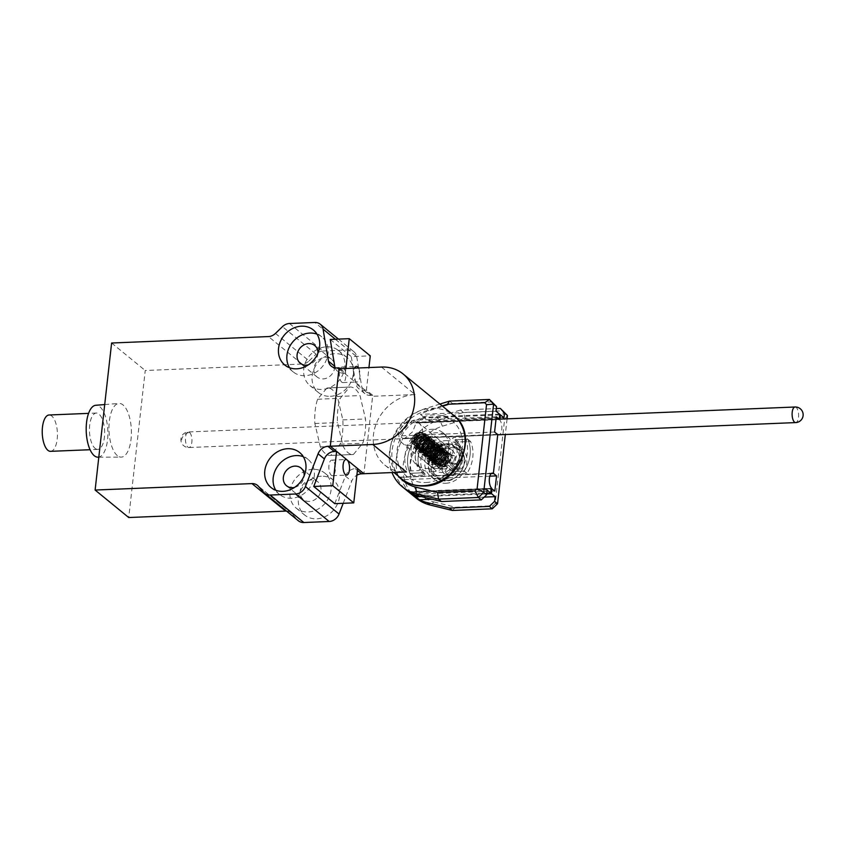 <?xml version="1.0" encoding="UTF-8"?>
<svg xmlns="http://www.w3.org/2000/svg" width="845" height="845" viewBox="0 0 845 845"><rect width="100%" height="100%" fill="white"/><g stroke="black" fill="none" stroke-linecap="round" stroke-linejoin="round"><path stroke-width="0.63" stroke-dasharray="4.22 3.17" d="M447.332 452.223A9.094 7.753 -50.7 0 0 437.203 457.06A9.094 7.753 -50.7 0 0 438.407 467.612A9.094 7.753 -50.7 0 0 441.005 468.922A9.094 7.753 -50.7 0 0 451.135 464.085A9.094 7.753 -50.7 0 0 449.92 453.533A9.094 7.753 -50.7 0 0 447.332 452.223M439.981 468.088L437.467 466.831L436.094 457.293L446.942 451.906L450.417 454.283L445.833 450.998L435.428 455.603L436.358 465.933L438.872 467.179L448.737 462.12L447.237 451.336L444.576 449.973L438.206 450.786L433.728 455.349L435.101 464.898L437.615 466.144L444.871 464.232L448.484 458.412L445.98 450.311L443.308 448.948L437.826 449.35L433.126 453.195L433.844 463.873L436.358 465.12L446.054 460.335L444.724 449.276L442.051 447.903L431.637 452.519L432.577 462.838L435.09 464.095L444.945 459.025L443.456 448.241L440.794 446.868L430.38 451.483L431.32 461.814L433.834 463.049L443.688 457.99L442.199 447.216L439.527 445.854L430.95 448.23L427.75 454.156L430.052 460.778L432.577 462.025L441.967 457.736L440.942 446.181L438.27 444.819L427.443 450.163L428.795 459.754L431.309 461L438.344 459.257L442.083 453.628L439.675 445.157L437.013 443.773L427.739 446.868L425.151 452.783L427.538 458.719L430.052 459.965L439.506 455.582L438.418 444.121L435.745 442.759L425.341 447.364L426.271 457.684L428.795 458.93L438.65 453.871L437.161 443.086L434.488 441.724L424.074 446.329L425.014 456.659L427.528 457.905L437.383 452.835L435.893 442.062L433.231 440.689L422.775 445.378L423.757 455.624L426.271 456.881L436.168 451.726L434.636 441.027L431.964 439.653L421.243 444.808L422.489 454.589L425.014 455.835L435.376 449.688L433.369 440.002L430.707 438.639L424.929 439.168L420.292 443.234L421.232 453.564L423.757 454.8L433.601 449.751L432.112 438.967L429.44 437.594L419.036 442.21L419.965 452.529L422.489 453.786L432.344 448.716L430.855 437.932L428.183 436.559L417.779 441.174L418.708 451.505L421.222 452.751L431.087 447.692L429.587 436.907L426.926 435.545L416.68 439.886L417.451 450.469L419.965 451.705L429.693 446.878L428.33 435.872L425.658 434.51L415.18 439.231L416.184 449.445L418.708 450.691L428.637 445.495L427.074 434.848L424.401 433.474L413.987 438.08L414.927 448.41L417.441 449.656L427.295 444.597L425.806 433.812L423.144 432.439C418.687 431.626 415.138 433.316 412.476 437.499C410.459 443.044 411.8 446.614 416.5 448.23C425.711 450.448 430.506 434.341 421.697 433.105L418.117 433.295L415.053 435.08A7.278 6.2 129.3 0 1 421.486 433.274A7.278 6.2 129.3 0 1 425.109 441.555A7.278 6.2 129.3 0 1 416.427 446.635A7.278 6.2 129.3 0 1 412.392 442.115L412.286 441.977C411.599 438.439 413.342 435.365 417.514 432.735L422.986 432.313L425.648 433.686L427.158 444.428L417.293 449.529L414.768 448.283L413.818 437.985L424.243 433.348L426.915 434.71L428.404 445.495L418.55 450.554L416.025 449.308L415.096 438.988L425.5 434.383L428.172 435.745L429.661 446.53L419.807 451.589L417.293 450.343L416.353 440.013L426.767 435.397L429.429 436.78L430.918 447.554L421.063 452.624L418.55 451.367L417.61 441.048L428.024 436.442L430.696 437.805L432.418 448.125L422.331 453.649L419.817 452.402L418.687 442.4L429.281 437.478L431.953 438.84L433.158 450.11L423.588 454.684L421.074 453.438L420.683 442.315L430.549 438.492L433.221 439.865L435.587 448.494L431.795 454.05L424.855 455.719L422.331 454.462L420.99 444.861L425.479 440.34L431.806 439.537L434.478 440.9L435.967 451.684L426.112 456.733L423.599 455.497L422.658 445.167L433.062 440.572L435.735 441.935L437.224 452.709L427.369 457.768L424.855 456.532L423.915 446.202L434.33 441.586L437.002 442.96L438.492 453.733L428.637 458.814L426.112 457.557L425.172 447.237L435.587 442.622L438.259 443.995L439.294 455.539L429.894 459.828L427.38 458.592L425.056 452.033L428.204 446.107L436.844 443.657L439.516 445.019L441.544 454.652L431.161 460.863L428.637 459.617L427.38 449.857L438.111 444.681L440.784 446.054L442.273 456.839L432.418 461.909L429.894 460.652L428.964 450.322L439.379 445.716L442.041 447.089L443.53 457.863L433.675 462.923L431.161 461.676L430.221 451.357L440.636 446.751L443.298 448.114L444.797 458.898L434.943 463.958L432.418 462.711L431.489 452.381L441.893 447.776L444.565 449.149L445.685 460.546L436.2 464.993L433.675 463.747L431.288 458.043L433.665 452.149L443.16 448.801L445.822 450.174L447.501 460.599L437.457 466.017L434.943 464.771L433.844 454.716L444.417 449.846L447.089 451.209L448.579 461.993L438.724 467.042L436.2 465.806L435.27 455.476L439.907 451.399L445.674 450.871L448.346 452.244L450.871 460.208L447.322 466.102L439.981 468.088M446.942 451.906L445.959 453.131L450.417 454.283L445.642 452.867C438.08 450.343 432.017 463.134 439.009 465.679C450.216 470 452.318 446.762 439.516 452.297C427.021 458.687 441.946 472.714 447.121 459.522C451.441 446.107 428.859 450.205 433.981 461.254C439.928 471.753 453.744 451.621 440.974 449.593C432.999 448.188 428.573 461.391 436.02 462.859C447.956 465.426 447.058 442.558 434.869 449.677C423.081 457.578 440.076 469.038 443.604 455.476C446.244 441.819 423.968 448.917 430.633 458.877C438.069 468.172 449.424 446.667 436.263 446.445C428.035 446.171 425.32 459.564 433.073 459.912C445.526 460.673 441.629 438.576 430.263 447.153C419.416 456.427 438.154 465.12 439.97 451.42C440.868 437.763 419.289 447.734 427.38 456.406C432.313 461.856 442.516 451.832 437.488 445.759C429.619 435.935 417.546 456.923 430.158 456.828C442.896 455.782 436.073 434.858 425.732 444.724C419.194 450.765 426.989 459.976 433.358 453.871C443.741 444.248 424.581 434.921 422.109 448.177C420.556 461.412 441.66 451.198 433.126 441.998C423.894 433.527 414.472 455.529 427.264 453.628C435.196 452.529 435.872 438.84 427.559 439.231C414.303 439.717 420.398 460.293 430.274 450.079C439.548 439.242 418.962 432.851 418.233 446.002C417.652 454.187 430.57 452.888 431.14 444.343C432.27 430.665 410.575 440.245 418.476 449.107C427.084 457.24 436.157 434.848 422.838 436.189C409.519 438.481 418.433 457.546 427.116 446.202C435.101 434.341 413.448 430.992 414.483 443.815C415.001 451.8 427.919 448.684 427.39 440.287C426.778 426.809 406.107 439.115 415.317 446.551C425.13 453.184 431.383 430.147 418.117 433.295M454.388 448.04A17.375 14.819 -50.7 0 0 433.643 460.176A17.375 14.819 -50.7 0 0 442.305 479.939A17.375 14.819 -50.7 0 0 463.039 467.803A17.375 14.819 -50.7 0 0 454.388 448.04M453.078 455.645A35.955 2.81 17 0 1 451.05 455.106A36.314 13.457 -73.7 0 1 448.801 462.511A36.314 2.831 17 0 1 441.745 460.557A35.955 13.33 -73.7 0 1 440.108 464.877A36.314 10.922 -155.4 0 0 447.037 467.158A36.314 13.457 -73.7 0 1 443.995 473.749A35.955 10.816 -155.4 0 0 446.012 474.298A35.955 10.816 -155.4 0 0 447.977 474.774A36.314 21.537 102.5 0 0 451.325 468.267A36.314 10.922 -155.4 0 0 457.282 469.334A35.955 21.336 102.5 0 0 458.919 465.003A36.314 2.831 17 0 1 453.078 463.62A36.314 21.537 102.5 0 0 455.032 456.142A35.955 2.81 17 0 1 453.078 455.645M415.053 435.08L412.392 442.115M417.504 432.724A9.094 7.753 -50.7 0 0 412.466 437.499M448.779 453.48L446.065 460.641L452.666 462.352L452.043 463.979L445.452 462.268L442.738 469.429L441.238 469.038L443.952 461.877L437.351 460.166L437.974 458.539L444.565 460.25L447.28 453.089L455.032 456.142M451.05 455.106L447.28 453.089M448.801 462.511L444.565 460.25M441.745 460.557L437.974 458.539M440.108 464.877L437.351 460.166M447.037 467.158L443.952 461.877M453.078 463.62L446.065 460.641M458.919 465.003L452.666 462.352M457.282 469.334L452.043 463.979M451.325 468.267L445.452 462.268M447.977 474.774L442.738 469.429M443.995 473.749L441.238 469.038M412.286 441.977C411.209 429.492 432.482 432.228 425.119 444.079C417.007 455.751 406.994 437.552 420.187 434.457C433.432 432.249 425.869 454.895 416.617 447.628C407.977 439.622 428.964 428.394 428.975 441.893C428.098 455.487 408.621 448.505 418.761 438.534C429.44 429.175 435.259 450.417 422.658 450.913C410.205 450.512 422.806 429.947 430.337 439.97C435.175 446.171 424.855 455.941 420.06 450.406C412.159 441.629 433.686 431.932 432.724 445.526C432.27 454.018 419.416 455.571 419.807 447.459C420.197 434.414 440.932 440.108 432.027 451.156C422.521 461.666 415.56 441.639 428.795 440.52C441.956 440.308 431.362 462.004 423.546 453.152C416.427 443.657 438.365 435.534 436.432 449.149C435.386 457.673 422.606 458.222 423.609 450.036C424.972 436.886 445.009 444.227 435.439 454.663C425.32 464.496 419.954 443.72 433.105 443.614C446.097 444.407 434.087 465.437 427.052 455.877C420.757 445.716 443.002 439.22 440.108 452.783C436.379 466.239 419.669 454.578 431.436 446.815C443.593 439.791 444.481 462.532 432.587 460.029C421.032 456.659 437.446 438.766 442.389 450.586C446.509 462.828 424.665 464.634 430.855 452.117C434.647 444.312 446.72 448.146 443.752 456.406C441.512 464.834 429.133 463.356 431.33 455.201C434.615 442.062 452.931 452.582 442.199 461.602C431.034 469.926 428.943 448.008 441.681 449.91C454.156 452.698 439.516 472.07 434.172 461.243C430.76 454.599 442.495 446.646 446.709 453.342C453.575 463.905 431.869 470.918 435.249 457.779C439.474 444.755 456.765 456.786 445.547 465.025C433.95 472.524 433.527 450.205 445.959 453.131L445.833 450.998M431.879 471.932A20.787 17.724 -50.7 0 0 451.283 457.832A20.787 17.724 -50.7 0 0 447.237 436.231A20.787 17.724 -50.7 0 0 436.284 432.724A20.787 17.724 -50.7 0 0 416.881 446.815A20.787 17.724 -50.7 0 0 420.926 468.415A20.787 17.724 -50.7 0 0 431.879 471.932M432.08 429.281A20.787 17.724 129.3 0 1 443.033 432.798A20.787 17.724 129.3 0 1 447.079 454.399A20.787 17.724 129.3 0 1 427.676 468.489A20.787 17.724 129.3 0 1 416.722 464.982A20.787 17.724 129.3 0 1 412.677 443.382A20.787 17.724 129.3 0 1 432.08 429.281M440.287 444.026A12.992 11.08 129.3 0 1 447.142 446.223A12.992 11.08 129.3 0 1 449.667 459.722A12.992 11.08 129.3 0 1 437.541 468.531A12.992 11.08 129.3 0 1 430.696 466.334A12.992 11.08 129.3 0 1 428.161 452.835A12.992 11.08 129.3 0 1 440.287 444.026A12.992 11.08 -50.7 0 0 428.161 452.835A12.992 11.08 -50.7 0 0 430.696 466.334A12.992 11.08 -50.7 0 0 437.541 468.531A12.992 11.08 -50.7 0 0 449.667 459.722A12.992 11.08 -50.7 0 0 447.142 446.223A12.992 11.08 -50.7 0 0 440.287 444.026M432.703 464.581A12.992 11.08 -50.7 0 0 444.829 455.772A12.992 11.08 -50.7 0 0 442.305 442.262A12.992 11.08 -50.7 0 0 435.46 440.076A12.992 11.08 -50.7 0 0 423.334 448.885A12.992 11.08 -50.7 0 0 425.859 462.384A12.992 11.08 -50.7 0 0 432.703 464.581M499.934 419.141L417.124 422.901A46.771 39.884 129.3 0 1 424.76 417.948L500.42 414.842M499.163 419.173L499.416 419.638A7.795 3.243 -92.4 0 1 501.845 428.235A7.795 3.243 -92.4 0 1 498.909 434.784L404.417 438.671L412.709 431.71L416.057 423.07L499.416 419.638M399.569 477.14A41.574 35.458 129.3 0 1 424.348 411.42L442.167 405.906M439.928 404.068L425.764 408.452A46.771 39.884 -50.7 0 0 392.027 472.566M492.35 401.871L452.445 403.509L428.7 410.86A46.771 39.884 -50.7 0 0 420.345 414.346L424.76 417.948M452.445 403.509L449.508 401.1M411.494 493.248L487.153 490.132M486.72 493.945L421.423 496.628M496.004 411.23L420.345 414.346M409.73 492.825A46.771 39.884 129.3 0 1 409.318 492.487L492.086 489.086M417.124 422.901L499.469 419.152L416.701 422.553A46.771 39.884 -50.7 0 0 416.374 422.817L413.226 420.24A46.771 39.884 -50.7 0 0 399.759 435.914L402.907 438.492A46.771 39.884 -50.7 0 0 398.65 477.446L492.223 473.115M491.125 473.644L398.65 477.446C393.421 474.679 402.991 488.621 408.357 491.684A46.771 39.884 -50.7 0 0 408.895 492.149L491.663 488.748L409.318 492.487M454.621 473.158L455.201 473.802L466.979 473.327A34.296 29.248 -50.7 0 0 470.549 441.47L458.782 441.956L458.043 442.653A22.868 19.498 129.3 0 1 454.621 473.158L451.895 470.918A22.868 19.498 -50.7 0 0 455.318 440.425L456.046 439.717L467.824 439.231A34.296 29.248 129.3 0 1 464.254 471.087L452.476 471.573L451.895 470.918L452.476 471.573L464.254 471.087A34.296 29.248 -50.7 0 0 467.824 439.231L456.046 439.717L455.318 440.425A22.868 19.498 129.3 0 1 451.895 470.918L449.16 468.69A22.868 19.498 -50.7 0 0 452.582 438.196L453.311 437.488L465.088 437.002A34.296 29.248 129.3 0 1 461.518 468.859L449.741 469.345L449.16 468.69M428.668 443.868L428.088 443.213L416.31 443.699A34.296 29.248 -50.7 0 0 412.74 475.555L424.517 475.07L425.246 474.362A22.868 19.498 129.3 0 1 428.668 443.868L425.933 441.629A22.868 19.498 -50.7 0 0 422.521 472.123L421.782 472.83L410.005 473.316A34.296 29.248 129.3 0 1 413.585 441.46L425.362 440.984L425.933 441.629L425.362 440.984L413.585 441.46A34.296 29.248 -50.7 0 0 410.005 473.316L421.782 472.83L422.521 472.123A22.868 19.498 129.3 0 1 425.933 441.629L423.208 439.4A22.868 19.498 -50.7 0 0 419.785 469.894L419.057 470.602L407.279 471.087A34.296 29.248 129.3 0 1 410.85 439.231L422.627 438.745L423.208 439.4M402.907 438.492L497.737 434.594M408.357 491.684L491.716 488.252M499.448 419.395L416.374 422.817M496.29 416.817L413.226 420.24M494.589 432.017L399.759 435.914M466.979 473.327L461.518 468.859M455.201 473.802L449.741 469.345M470.549 441.47L465.088 437.002M458.782 441.956L453.311 437.488M458.043 442.653L452.582 438.196M416.31 443.699L410.85 439.231M428.088 443.213L422.627 438.745M412.74 475.555L407.279 471.087M424.517 475.07L419.057 470.602M425.246 474.362L419.785 469.894M445.949 440.625A20.787 17.724 129.3 0 1 456.902 444.132A20.787 17.724 129.3 0 1 460.947 465.732A20.787 17.724 129.3 0 1 441.544 479.833A20.787 17.724 129.3 0 1 430.591 476.316A20.787 17.724 129.3 0 1 426.545 454.716A20.787 17.724 129.3 0 1 445.949 440.625M445.748 483.266A20.787 17.724 -50.7 0 0 465.151 469.176A20.787 17.724 -50.7 0 0 461.106 447.575A20.787 17.724 -50.7 0 0 450.153 444.058A20.787 17.724 -50.7 0 0 430.749 458.159A20.787 17.724 -50.7 0 0 434.795 479.759A20.787 17.724 -50.7 0 0 445.748 483.266M445.125 447.977A12.992 11.08 129.3 0 1 451.969 450.174A12.992 11.08 129.3 0 1 454.494 463.673A12.992 11.08 129.3 0 1 442.379 472.482A12.992 11.08 129.3 0 1 435.524 470.285A12.992 11.08 129.3 0 1 432.999 456.786A12.992 11.08 129.3 0 1 445.125 447.977M491.251 488.399L408.895 492.149A46.771 39.884 129.3 0 1 408.631 491.917L411.779 494.494A46.771 39.884 129.3 0 1 401.713 479.78L398.565 477.203A46.771 39.884 129.3 0 1 403.054 438.238L404.417 438.671M418.898 496.004L486.804 493.216M507.074 418.845L505.321 434.52M433.929 501.941L455.656 507.253L492.984 505.722L495.159 503.609L504.602 419.447L502.881 417.504L465.542 419.036L442.421 426.197A41.574 35.458 -50.7 0 0 410.184 465.215A41.574 35.458 -50.7 0 0 433.929 501.941L430.073 505.004M416.247 498.159A46.771 39.884 129.3 0 1 405.104 455.191A46.771 39.884 129.3 0 1 439.632 419.796L463.377 412.445L503.282 410.807L502.881 417.504M504.602 419.447L507.454 415.508M465.542 419.036L463.377 412.445L460.43 410.036L496.3 408.568M492.286 508.817L492.984 505.722M455.656 507.253L452.381 510.464M497.557 503.726L495.159 503.609M499.575 414.156L423.915 417.261L428.33 420.873A46.771 39.884 129.3 0 1 436.685 417.388L460.43 410.036M428.33 420.873L503.99 417.757M484.227 497.113L432.165 499.247M423.915 417.261A46.771 39.884 -50.7 0 0 416.289 422.215L499.057 418.803M416.057 423.07A46.771 39.884 129.3 0 1 416.701 422.553L416.289 422.215M497.451 434.362L403.054 438.238M398.565 477.203L493.395 473.306M491.695 488.494L408.631 491.917M494.843 491.072L411.779 494.494M489.804 476.157L401.713 479.78M381.475 367.047L415.096 394.541A41.056 35.015 -50.7 0 0 376.786 422.373A41.056 35.015 -50.7 0 0 384.771 465.035A41.056 35.015 -50.7 0 0 406.413 471.975M409.381 445.505A12.992 11.08 129.3 0 1 402.537 443.308A12.992 11.08 129.3 0 1 400.012 429.809A12.992 11.08 129.3 0 1 412.128 421A12.992 11.08 129.3 0 1 418.983 423.197A12.992 11.08 129.3 0 1 421.507 436.696A12.992 11.08 129.3 0 1 409.381 445.505M431.045 436.464A12.992 11.08 -50.7 0 0 418.919 445.273A12.992 11.08 -50.7 0 0 421.444 458.772A12.992 11.08 -50.7 0 0 428.299 460.969A12.992 11.08 -50.7 0 0 440.425 452.159A12.992 11.08 -50.7 0 0 437.89 438.661A12.992 11.08 -50.7 0 0 431.045 436.464M415.096 394.541L372.613 396.284L363.92 473.718L372.719 395.302L366.413 390.147L368.948 367.564M338.993 368.79L372.613 396.284M358.481 367.997A7.795 3.243 -92.4 0 1 359.907 376.616A7.795 3.243 -92.4 0 1 357.055 381.993A7.795 3.243 -92.4 0 1 355.914 381.56A7.795 3.243 -92.4 0 1 353.58 375.539A7.795 3.243 -92.4 0 1 354.478 368.156M343.397 367.438A7.795 3.243 87.6 0 0 342.246 367.005A7.795 3.243 87.6 0 0 339.32 373.553A7.795 3.243 87.6 0 0 341.75 382.141A7.795 3.243 87.6 0 0 342.89 382.574A7.795 3.243 87.6 0 0 345.816 376.036A7.795 3.243 87.6 0 0 343.397 367.438M332.951 460.557A7.795 3.243 87.6 0 0 331.81 460.113A7.795 3.243 87.6 0 0 328.874 466.662A7.795 3.243 87.6 0 0 331.303 475.26A7.795 3.243 87.6 0 0 332.444 475.693A7.795 3.243 87.6 0 0 335.37 469.144A7.795 3.243 87.6 0 0 332.951 460.557M95.115 448.378A18.189 7.573 87.6 0 0 97.788 449.403A18.189 7.573 87.6 0 0 104.622 434.119A18.189 7.573 87.6 0 0 98.96 414.071A18.189 7.573 87.6 0 0 96.298 413.057A18.189 7.573 87.6 0 0 89.464 428.33A18.189 7.573 87.6 0 0 95.115 448.378M50.573 451.336A18.189 7.573 87.6 0 0 57.407 436.062A18.189 7.573 87.6 0 0 51.756 416.015A18.189 7.573 87.6 0 0 49.084 414.99M97.935 457.187A25.984 10.816 87.6 0 0 107.864 435.566A25.984 10.816 87.6 0 0 99.784 406.72A25.984 10.816 87.6 0 0 95.802 405.273M117.328 455.613A26.871 11.186 -92.4 0 1 108.973 426.207A26.871 11.186 -92.4 0 1 118.891 403.435A26.871 11.186 -92.4 0 1 123.021 404.935A26.871 11.186 -92.4 0 1 131.366 434.763A26.871 11.186 -92.4 0 1 121.099 457.134A26.871 11.186 -92.4 0 1 117.328 455.613M317.012 334.155A22.604 19.277 129.3 0 1 321.797 336.88A22.604 19.277 129.3 0 1 326.191 360.371A22.604 19.277 129.3 0 1 305.098 375.698A22.604 19.277 129.3 0 1 293.173 371.884A22.604 19.277 129.3 0 1 289.55 367.733M317.931 353.147A11.429 9.749 129.3 0 1 308.351 364.86M325.505 357.34A11.429 9.749 129.3 0 1 331.536 359.273A11.429 9.749 129.3 0 1 333.754 371.156A11.429 9.749 129.3 0 1 323.086 378.909A11.429 9.749 129.3 0 1 317.065 376.976A11.429 9.749 129.3 0 1 314.836 365.093A11.429 9.749 129.3 0 1 325.505 357.34M326.688 346.809A22.604 19.277 129.3 0 1 338.602 350.622A22.604 19.277 129.3 0 1 343.007 374.113A22.604 19.277 129.3 0 1 321.903 389.439A22.604 19.277 129.3 0 1 309.988 385.626A22.604 19.277 129.3 0 1 305.594 362.135A22.604 19.277 129.3 0 1 326.688 346.809M330.31 396.316A22.604 19.277 -50.7 0 0 351.404 380.989A22.604 19.277 -50.7 0 0 347.01 357.498A22.604 19.277 -50.7 0 0 335.095 353.675A22.604 19.277 -50.7 0 0 314.002 369.001A22.604 19.277 -50.7 0 0 318.396 392.502A22.604 19.277 -50.7 0 0 330.31 396.316M275.808 490.258A22.604 19.277 -50.7 0 0 279.431 494.399A22.604 19.277 -50.7 0 0 291.356 498.223A22.604 19.277 -50.7 0 0 312.449 482.886A22.604 19.277 -50.7 0 0 308.055 459.395A22.604 19.277 -50.7 0 0 303.27 456.67M311.763 479.865A11.429 9.749 -50.7 0 0 301.095 487.618A11.429 9.749 -50.7 0 0 303.313 499.501A11.429 9.749 -50.7 0 0 309.344 501.423A11.429 9.749 -50.7 0 0 320.012 493.67A11.429 9.749 -50.7 0 0 317.794 481.798A11.429 9.749 -50.7 0 0 311.763 479.865M321.353 476.2A22.604 19.277 -50.7 0 0 300.25 491.526A22.604 19.277 -50.7 0 0 304.654 515.017A22.604 19.277 -50.7 0 0 316.569 518.83A22.604 19.277 -50.7 0 0 337.662 503.504A22.604 19.277 -50.7 0 0 333.268 480.013A22.604 19.277 -50.7 0 0 321.353 476.2M312.946 469.324A22.604 19.277 -50.7 0 0 291.852 484.65A22.604 19.277 -50.7 0 0 296.246 508.141A22.604 19.277 -50.7 0 0 308.161 511.964A22.604 19.277 -50.7 0 0 329.265 496.638A22.604 19.277 -50.7 0 0 324.86 473.147A22.604 19.277 -50.7 0 0 312.946 469.324M337.356 396.495A33.779 14.059 87.6 0 0 335.011 392.619A33.779 14.059 87.6 0 0 327.459 387.95A33.779 14.059 87.6 0 0 326.952 387.992L317.583 399.241A33.779 14.059 87.6 0 0 315.196 410.533A33.779 14.059 87.6 0 0 314.858 423.503L320.35 446.899A33.779 14.059 87.6 0 0 322.695 450.776A33.779 14.059 87.6 0 0 330.237 455.444A33.779 14.059 87.6 0 0 330.744 455.402L340.123 444.153A33.779 14.059 87.6 0 0 342.51 432.862A33.779 14.059 87.6 0 0 342.838 419.891L337.356 396.495L360.012 395.566L365.505 418.962A33.779 14.059 -92.4 0 1 365.167 431.932A33.779 14.059 -92.4 0 1 362.78 443.224L353.411 454.473A33.779 14.059 -92.4 0 1 352.904 454.515A33.779 14.059 -92.4 0 1 345.351 449.846A33.779 14.059 -92.4 0 1 343.007 445.97L337.525 422.563A33.779 14.059 -92.4 0 1 337.852 409.593A33.779 14.059 -92.4 0 1 340.239 398.312L349.619 387.063A33.779 14.059 -92.4 0 1 350.126 387.01A33.779 14.059 -92.4 0 1 357.667 391.679A33.779 14.059 -92.4 0 1 360.012 395.566M340.123 444.153L362.78 443.224M320.35 446.899L343.007 445.97M317.583 399.241L340.239 398.312M275.449 333.426L309.069 360.921A10.393 8.862 129.3 0 1 305.774 363.17A10.393 8.862 129.3 0 1 302.077 364.058L145.234 370.511L128.736 517.531M289.455 323.508L323.075 351.002A10.393 8.862 -50.7 0 0 319.378 351.9A10.393 8.862 -50.7 0 0 316.072 354.15L282.452 326.656M286.518 511.098A10.393 8.862 129.3 0 1 289.117 511.679A10.393 8.862 129.3 0 1 291.06 512.841A10.393 8.862 129.3 0 1 291.937 513.675L297.482 519.928A10.393 8.862 -50.7 0 0 298.359 520.774M334.768 503.652L345.415 476.105A10.393 8.862 129.3 0 1 349.376 470.855A10.393 8.862 129.3 0 1 355.27 468.658L357.625 468.563M343.197 503.303L351.71 481.259A10.393 8.862 129.3 0 1 355.682 476.01A10.393 8.862 129.3 0 1 356.875 475.228M335.159 367.828A10.393 8.862 -50.7 0 0 337.577 371.314A10.393 8.862 -50.7 0 0 337.609 371.335A10.393 8.862 -50.7 0 0 343.059 373.067L345.404 372.972L340.239 368.747M335.38 339.236L356.696 356.664A10.393 8.862 -50.7 0 0 353.897 351.721A10.393 8.862 -50.7 0 0 353.875 351.689A10.393 8.862 -50.7 0 0 348.415 349.957L314.794 322.473M366.413 390.147L364.068 390.242A10.393 8.862 129.3 0 1 358.618 388.51A10.393 8.862 129.3 0 1 358.586 388.489A10.393 8.862 129.3 0 1 355.798 383.545L351.256 356.622L370.268 355.84M364.068 390.242L370.374 395.397A10.393 8.862 129.3 0 1 364.924 393.664A10.393 8.862 129.3 0 1 364.892 393.643A10.393 8.862 129.3 0 1 362.093 388.7L355.798 383.545M345.901 368.515L345.404 372.972M309.069 360.921L316.072 354.15M330.237 339.447L351.256 356.622M370.374 395.397L372.719 395.302M356.696 356.664L362.093 388.7M323.075 351.002L348.415 349.957M111.614 343.017L145.234 370.511M326.952 387.992L349.619 387.063M314.858 423.503L337.525 422.563M330.744 455.402L353.411 454.473M342.838 419.891L365.505 418.962M294.609 487.385A11.429 9.749 -50.7 0 0 304.189 475.672M441.47 480.235A18.189 15.506 129.3 0 1 436.274 477.615A18.189 15.506 129.3 0 1 433.855 456.511A18.189 15.506 129.3 0 1 454.114 446.836A18.189 15.506 129.3 0 1 459.31 449.455A18.189 15.506 129.3 0 1 461.729 470.559A18.189 15.506 129.3 0 1 441.47 480.235M451.124 444.396A18.189 15.506 -50.7 0 0 430.855 454.061A18.189 15.506 -50.7 0 0 433.284 475.165A18.189 15.506 -50.7 0 0 438.47 477.784A18.189 15.506 -50.7 0 0 458.74 468.109A18.189 15.506 -50.7 0 0 456.311 447.005A18.189 15.506 -50.7 0 0 451.124 444.396M438.386 475.841A16.625 14.185 129.3 0 1 430.105 456.923A16.625 14.185 129.3 0 1 449.952 445.304A16.625 14.185 129.3 0 1 458.233 464.222A16.625 14.185 129.3 0 1 438.386 475.841M428.7 410.86L425.764 408.452L424.348 411.42M436.685 417.388L439.632 419.796L442.421 426.197M425.88 482.537A35.86 30.578 -50.7 0 0 462.247 447.375A35.86 30.578 -50.7 0 0 433.464 414.906A35.86 30.578 -50.7 0 0 397.097 450.058A35.86 30.578 -50.7 0 0 425.88 482.537M401.576 478.777A41.056 35.015 129.3 0 1 393.601 436.115A41.056 35.015 129.3 0 1 431.911 408.283A41.056 35.015 129.3 0 1 453.554 415.212M302.077 364.058L268.456 336.574M345.415 476.105L351.71 481.259M291.937 513.675L258.316 486.192M263.862 492.445L297.482 519.928M336.754 367.913L343.059 373.067M357.414 470.411L355.27 468.658M795.039 407.005A7.795 3.243 -92.4 0 1 796.18 407.438A7.795 3.243 -92.4 0 1 796.349 407.586A7.795 3.243 -92.4 0 1 798.504 417.367A7.795 3.243 -92.4 0 1 795.673 422.584M189.671 432.524A7.795 3.243 -92.4 0 1 191.794 442.695A7.795 3.243 -92.4 0 1 189.005 447.523A7.795 3.243 -92.4 0 1 187.696 446.942A7.795 3.243 -92.4 0 1 185.583 436.77A7.795 3.243 -92.4 0 1 188.361 431.943A7.795 3.243 -92.4 0 1 189.671 432.524A7.795 6.506 133.7 0 0 181.601 440.023M438.407 467.612L437.467 466.831M449.92 453.533L449.382 453.089M441.618 480.309L433.284 475.165C419.616 465.415 434.805 439.009 450.976 444.312L459.31 449.455C472.978 459.205 457.789 485.611 441.618 480.309M412.413 442.125L417.557 433.929L421.972 433.686L423.662 434.552L425.69 437.309L422.405 446.202L417.705 447.364L415.92 446.688L414.272 444.977L413.67 441.375L420.937 434.457L423.947 435.006L426.028 436.633L427.116 438.999L422.616 447.85L417.61 447.966L415.993 446.678L414.884 443.678L421.095 435.661L425.616 436.221L427.486 437.953L428.563 441.956L422.437 449.35L419.342 449.213L417.462 447.934L416.215 445.41L421.666 436.897L425.468 436.696L427.919 438.037L429.619 440.879L425.637 449.635L421.306 450.427L419.5 449.646L417.747 447.428L419.669 439.991L425.003 437.541L427.992 438.228L430.063 440.076L430.992 444.745L424.697 451.483L421.359 451.04L419.025 448.441L421.127 440.837L427.559 438.682L430.01 439.717L431.499 441.428L432.07 446.646L425.542 452.55L422.68 452.117L421.137 450.903L419.933 448.072L426.165 439.791L429.64 439.896L431.943 441.365L433.506 444.459L428.837 453.026L424.76 453.448L421.518 450.469L423.651 442.886L430.126 440.741L434.119 443.614L434.541 448.896L427.253 454.652L423.609 452.941L422.521 450.48L425.267 443.604L429.841 441.681L433.96 442.928L435.492 444.914L434.995 451.769L428.457 455.677L424.866 453.945L423.694 450.839L428.658 443.298L433.548 443.033L435.862 444.607L437.361 448.061L432.26 456.268L428.985 456.649L426.598 455.455L425.077 452.793L429.661 444.449L434.245 443.9L436.115 444.755L438.101 447.132L436.601 455.117L430.665 457.726L427.147 455.719L426.229 452.941L432.017 445.04L436.231 445.178L438.27 446.509L439.516 448.579L438.428 455.402L433.643 458.666L429.925 458.127L428.563 456.934L427.464 453.501L433.01 446.171L437.699 446.266L439.886 447.987L441.174 451.6L435.809 459.448L432.323 459.638L430.242 458.423L428.88 455.973L432.08 448.346L437.562 446.889L440.097 447.987L442.051 450.628L438.555 459.764L434.14 460.778L432.26 460.06L430.454 457.958L431.605 451.082L438.238 447.871L442.4 450.005L443.498 452.36L438.925 461.296L433.96 461.359L432.365 460.06L431.267 457.008L437.509 449.065L441.924 449.572L443.805 451.272L444.945 455.381L442.115 461.074L436.274 462.775L433.907 461.391L432.598 458.782L436.178 451.209L441.84 450.089L444.29 451.42L446.002 454.251L441.893 463.113L437.647 463.82L435.935 463.081L434.161 460.884L435.069 454.599L442.273 450.976L446.445 453.459L447.385 458.117L440.203 464.961L437.763 464.444L435.471 461.983L435.714 456.754L441.777 452.064L446.171 452.952L447.839 454.737L448.706 458.814L444.322 465.236L439.896 465.827L437.541 464.327L436.337 461.539L439.041 455.011L445.759 453.226M450.469 454.452L445.769 453.226M443.033 432.798L447.237 436.231M442.305 442.262L451.969 450.174M425.859 462.384L435.524 470.285M416.722 464.982L420.926 468.415M461.106 447.575L456.902 444.132M434.795 479.759L430.591 476.316M384.771 465.035L393.876 472.482M421.444 458.772L402.537 443.308M437.89 438.661L418.983 423.197M342.246 367.005L356.41 366.424M331.81 460.113L345.964 459.532M97.788 449.403L90.066 449.72M104.706 404.565L118.891 403.435M321.797 336.88L313.389 330.004M331.536 359.273L314.72 345.531M347.01 357.498L338.602 350.622M271.034 487.523L279.431 494.399M286.508 485.748L303.313 499.501M296.246 508.141L304.654 515.017M331.272 366.16L337.577 371.314M364.892 393.643L358.586 388.489M338.475 339.109L353.897 351.721M291.06 512.841L257.44 485.347M352.904 454.515L330.237 455.444M350.126 387.01L327.459 387.95M324.86 473.147L333.268 480.013M300.978 468.045L317.794 481.798M299.648 452.529L308.055 459.395M318.396 392.502L309.988 385.626M317.065 376.976L300.25 363.234M293.173 371.884L284.776 365.008M98.802 457.187L121.099 457.134M96.298 413.057L88.577 413.374M332.444 475.693L346.608 475.112M342.89 382.574L357.055 381.993M496.015 419.3L188.361 431.943A7.795 7.795 0 0 0 183.302 445.368A7.795 7.795 0 0 0 189.005 447.523L498.909 434.784"/><path stroke-width="1.27" d="M392.027 472.566A46.771 39.884 -50.7 0 0 402.378 486.815A46.771 39.884 -50.7 0 0 416.205 493.66L438.513 499.12L478.418 497.483L481.354 499.881L486.625 494.79L483.689 492.381L493.586 404.174L496.522 406.572L496.004 411.23L500.42 414.842L499.934 419.141M486.625 494.79L487.153 490.132L491.568 493.744L491.716 488.252A7.795 3.243 -92.4 0 1 489.297 479.664A7.795 3.243 -92.4 0 1 492.223 473.115A7.795 3.243 -92.4 0 1 493.374 473.549L497.737 434.594L494.589 432.017L496.29 416.817L499.163 419.173M504.507 413.11L507.454 415.508L500.335 408.399L504.507 413.11L503.99 417.757L499.575 414.156L499.479 419.152M442.167 405.906L447.47 404.259L484.808 402.727L486.53 404.681L477.098 488.832L474.911 490.945L437.583 492.477L415.856 487.164A41.574 35.458 129.3 0 1 399.569 477.14M477.098 488.832L483.689 492.381L478.418 497.483L474.911 490.945M437.583 492.477L438.513 499.12L441.449 501.529L481.354 499.881M486.53 404.681L493.586 404.174L489.413 399.463L484.808 402.727M496.522 406.572L489.413 399.463L449.508 401.1L439.928 404.068M447.47 404.259L449.508 401.1M421.423 496.628L415.909 496.849L411.494 493.248A46.771 39.884 -50.7 0 0 419.152 496.068L441.449 501.529M491.568 493.744L486.72 493.945M415.909 496.849A46.771 39.884 129.3 0 1 409.73 492.825L402.378 486.815M493.374 473.549L491.125 473.644M408.484 491.801A46.771 39.884 -50.7 0 0 408.885 492.139A46.771 39.884 -50.7 0 0 415.064 496.163L418.898 496.004M486.804 493.216L490.723 493.057L491.251 488.399L494.843 491.072L496.554 475.883L489.804 476.157M795.673 422.584A7.795 7.795 0 0 0 800.289 408.758A7.795 7.795 0 0 0 795.039 407.005A7.795 3.243 -92.4 0 0 792.209 412.212A7.795 3.243 -92.4 0 0 794.363 421.993A7.795 3.243 -92.4 0 0 794.532 422.141A7.795 3.243 -92.4 0 0 795.673 422.584L498.909 434.784A7.795 3.243 -92.4 0 1 497.768 434.341L493.395 473.306L496.554 475.883M490.723 493.057L495.138 496.659L494.61 501.317L489.339 506.408L449.434 508.056L427.126 502.595A46.771 39.884 129.3 0 1 419.479 499.775L415.064 496.163M505.321 434.52L497.557 503.726L494.61 501.317M507.454 415.508L507.074 418.845M497.557 503.726L492.286 508.817L452.381 510.464L430.073 505.004A46.771 39.884 129.3 0 1 416.247 498.159L408.885 492.139M496.3 408.568L500.335 408.399M449.434 508.056L452.381 510.464M489.339 506.408L492.286 508.817M495.138 496.659L484.227 497.113M432.165 499.247L419.479 499.775M403.128 373.976A41.056 35.015 -50.7 0 1 411.103 416.648A41.056 35.015 -50.7 0 1 372.793 444.481L330.3 446.223L338.993 368.79L381.475 367.047A41.056 35.015 -50.7 0 1 403.128 373.976L453.554 415.212A41.056 35.015 129.3 0 1 461.539 457.884A41.056 35.015 129.3 0 1 423.229 485.717A41.056 35.015 129.3 0 1 401.576 478.777L393.876 472.482M340.239 368.747L339.099 367.818L330.3 446.223L336.606 451.378L332.761 485.685L313.748 486.466L324.395 458.93A10.393 8.862 -50.7 0 1 328.367 453.68A10.393 8.862 -50.7 0 1 334.261 451.473L327.955 446.318L330.3 446.223L363.92 473.718L406.413 471.975L372.793 444.481M354.478 368.156A7.795 3.243 -92.4 0 1 356.41 366.424A7.795 3.243 -92.4 0 1 357.562 366.857A7.795 3.243 -92.4 0 1 358.481 367.997M345.468 474.679A7.795 3.243 -92.4 0 1 343.038 466.081A7.795 3.243 -92.4 0 1 345.964 459.532A7.795 3.243 -92.4 0 1 347.115 459.976A7.795 3.243 -92.4 0 1 349.534 468.563A7.795 3.243 -92.4 0 1 346.608 475.112A7.795 3.243 -92.4 0 1 345.468 474.679M88.577 413.374L49.084 414.99A18.189 7.573 87.6 0 0 42.25 430.274A18.189 7.573 87.6 0 0 47.901 450.322A18.189 7.573 87.6 0 0 50.573 451.336L90.066 449.72M104.706 404.565L95.802 405.273A25.984 10.816 87.6 0 0 86.211 427.295A25.984 10.816 87.6 0 0 94.291 455.73A25.984 10.816 87.6 0 0 97.935 457.187L98.802 457.187M301.475 326.191A22.604 19.277 129.3 0 1 313.389 330.004A22.604 19.277 129.3 0 1 317.783 353.495A22.604 19.277 129.3 0 1 296.69 368.821A22.604 19.277 129.3 0 1 284.776 365.008A22.604 19.277 129.3 0 1 280.382 341.517A22.604 19.277 129.3 0 1 301.475 326.191M289.55 367.733A22.604 19.277 129.3 0 1 290.226 345.542A22.604 19.277 129.3 0 1 309.883 333.057A22.604 19.277 129.3 0 1 317.012 334.155M308.351 364.86A11.429 9.749 129.3 0 1 306.281 365.167A11.429 9.749 129.3 0 1 300.25 363.234A11.429 9.749 129.3 0 1 298.031 351.351A11.429 9.749 129.3 0 1 308.7 343.598A11.429 9.749 129.3 0 1 314.72 345.531A11.429 9.749 129.3 0 1 317.931 353.147M303.27 456.67A22.604 19.277 -50.7 0 0 296.13 455.582A22.604 19.277 -50.7 0 0 276.484 468.056A22.604 19.277 -50.7 0 0 275.808 490.258M282.948 491.346A22.604 19.277 129.3 0 1 271.034 487.523A22.604 19.277 129.3 0 1 266.629 464.032A22.604 19.277 129.3 0 1 287.733 448.706A22.604 19.277 129.3 0 1 299.648 452.529A22.604 19.277 129.3 0 1 304.042 476.02A22.604 19.277 129.3 0 1 282.948 491.346M304.189 475.672A11.429 9.749 -50.7 0 0 300.978 468.045A11.429 9.749 -50.7 0 0 294.958 466.113A11.429 9.749 -50.7 0 0 284.279 473.865A11.429 9.749 -50.7 0 0 286.508 485.748A11.429 9.749 -50.7 0 0 292.539 487.681A11.429 9.749 -50.7 0 0 294.609 487.385M327.955 446.318A10.393 8.862 -50.7 0 0 322.061 448.526A10.393 8.862 -50.7 0 0 318.09 453.776L305.425 486.551A10.393 8.862 129.3 0 1 301.454 491.801A10.393 8.862 129.3 0 1 295.56 493.998L270.21 495.043A10.393 8.862 129.3 0 1 266.682 494.441A10.393 8.862 129.3 0 1 264.738 493.279A10.393 8.862 129.3 0 1 263.862 492.445L258.316 486.192A10.393 8.862 -50.7 0 0 257.44 485.347A10.393 8.862 -50.7 0 0 255.496 484.196A10.393 8.862 -50.7 0 0 251.958 483.593L95.115 490.047L111.614 343.017L268.456 336.574A10.393 8.862 -50.7 0 0 272.153 335.676A10.393 8.862 -50.7 0 0 275.449 333.426L282.452 326.656A10.393 8.862 129.3 0 1 285.758 324.406A10.393 8.862 129.3 0 1 289.455 323.508L314.794 322.473A10.393 8.862 129.3 0 1 320.255 324.205A10.393 8.862 129.3 0 1 320.276 324.226A10.393 8.862 129.3 0 1 323.075 329.17L335.38 339.236M95.115 490.047L128.736 517.531L285.589 511.088A10.393 8.862 129.3 0 1 286.518 511.098M264.738 493.279L298.359 520.774A10.393 8.862 -50.7 0 0 300.302 521.935A10.393 8.862 -50.7 0 0 303.83 522.527L329.18 521.492A10.393 8.862 -50.7 0 0 335.074 519.284A10.393 8.862 -50.7 0 0 339.046 514.035L343.197 503.303M368.948 367.564L370.268 355.84L349.249 338.665L330.237 339.447L334.778 366.36A10.393 8.862 -50.7 0 0 335.159 367.828M334.778 366.36L328.473 361.206A10.393 8.862 -50.7 0 0 331.272 366.16A10.393 8.862 -50.7 0 0 331.303 366.181A10.393 8.862 -50.7 0 0 336.754 367.913L339.099 367.818M332.761 485.685L353.77 502.87L357.625 468.563L363.92 473.718L361.575 473.813L357.414 470.411M349.249 338.665L345.901 368.515M313.748 486.466L334.768 503.652L353.77 502.87M334.261 451.473L336.606 451.378M328.473 361.206L323.075 329.17M356.875 475.228A10.393 8.862 129.3 0 1 361.575 473.813M419.152 496.068L416.205 493.66L415.856 487.164M427.126 502.595L430.073 505.004M251.958 483.593L285.589 511.088M303.83 522.527L270.21 495.043M339.046 514.035L305.425 486.551M318.09 453.776L324.395 458.93M295.56 493.998L329.18 521.492M453.554 415.212C480.425 434.869 458.254 486.498 423.989 486.002C415.444 486.287 407.977 483.879 401.576 478.777M320.276 324.226L338.475 339.109M496.015 419.3L795.039 407.005"/></g></svg>
